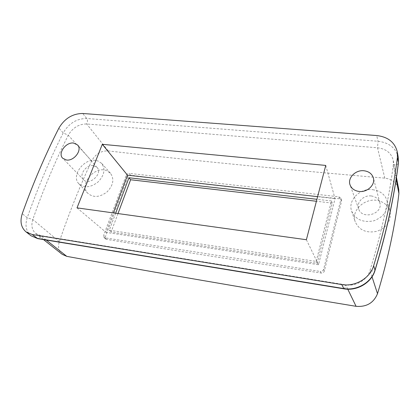 <?xml version="1.0" encoding="UTF-8"?>
<svg xmlns="http://www.w3.org/2000/svg" width="420" height="420" viewBox="0 0 420 420"><rect width="100%" height="100%" fill="white"/><g stroke="black" fill="none" stroke-linecap="round" stroke-linejoin="round"><path stroke-width="0.32" stroke-dasharray="2.1 1.58" d="M95.377 160.377C83.475 158.492 70.901 176.185 78.918 183.823C84.31 188.207 90.678 187.603 98.023 182.012C104.354 175.34 105.583 169.15 101.708 163.443L98.149 161.028L95.377 160.377M93.298 165.606C86.116 164.441 78.572 175.192 83.491 179.686C89.166 186.207 103.115 173.702 97.114 167.507L93.298 165.606M372.713 189.661L376.745 190.523C382.048 192.392 385.476 195.778 387.03 200.681C388.531 210.063 384.137 216.767 373.847 220.799C363.017 222.894 355.619 219.671 351.645 211.118C347.582 200.398 359.93 187.898 372.713 189.661M371.269 195.967C363.526 194.859 356.066 202.535 358.685 208.966C362.04 220.159 383.334 213.969 379.832 202.724C378.604 198.886 375.748 196.634 371.269 195.967M106.838 170.735C94.962 165.244 78.687 184.496 87.88 193.347C93.371 197.862 99.766 197.379 107.058 191.914C113.348 185.293 114.476 179.072 110.455 173.255L106.838 170.735M379.853 201.128C366.597 196.271 350.616 209.732 355.236 221.812C359.184 230.276 366.466 233.431 377.081 231.278C387.172 227.22 391.477 220.521 389.991 211.181C388.463 206.33 385.082 202.981 379.853 201.128M62.249 254.363C58.684 251.26 57.713 247.028 59.33 241.658C68.927 213.502 79.695 186.596 91.639 160.928C95.45 154.066 100.963 150.722 108.181 150.901C185.787 159.868 277.993 168.945 384.794 178.138C392.422 179.141 397.084 182.957 398.774 189.578M127.843 176.941L105.331 236.938L105.683 238.959L106.528 239.353C169.166 249.727 240.713 260.951 321.169 273.042C322.77 273.126 323.836 272.444 324.361 270.994L341.502 201.327L341.465 200.219L339.554 198.791C261.497 190.696 191.819 182.837 130.52 175.208L128.924 175.613L127.843 176.941L126.294 175.151L103.635 235.337L105.331 236.938M325.752 165.428L335.055 198.639L318.518 264.731L106.029 232.355L113.332 212.914M306.385 239.726L318.518 264.731M77.012 207.874L106.029 232.355M317.609 196.665L335.055 198.639M396.149 179.256L393.341 164.677C389.109 198.182 381.323 233.457 369.983 270.491C367.269 279.993 355.882 286.687 345.655 284.828L40.656 235.578L35.773 233.494C31.946 230.134 30.965 225.472 32.828 219.513C43.176 189.793 54.989 161.71 68.261 135.251C72.67 127.764 78.808 124.005 86.662 123.968L377.512 147.777C386.101 148.853 391.34 153.022 393.225 160.293L393.341 164.677C396.223 164.987 397.913 164.462 398.412 163.107M324.361 270.994L323.605 269.341L340.862 199.416L341.502 201.327M106.528 239.353L104.864 237.82L320.308 271.457L321.169 273.042M339.554 198.791L338.846 196.796L129.055 173.36L130.52 175.208M104.864 237.82L104.002 237.421L103.635 235.337M126.294 175.151L127.418 173.791L129.055 173.36M338.846 196.796L340.825 198.277L340.862 199.416M323.605 269.341C323.064 270.853 321.967 271.556 320.308 271.457M117.994 213.565L111.106 232.034L317.153 263.282L332.267 203.096L316.412 201.264M115.663 213.239L109.305 230.234L316.197 261.403L317.153 263.282M316.197 261.403L331.427 200.97L332.267 203.096M331.427 200.97L316.921 199.311M109.305 230.234L111.106 232.034M372.031 276.806L369.983 270.491C372.729 271.299 374.404 271.304 375.007 270.506M384.794 178.138L377.512 147.777L378.047 141.262L376.698 135.539M108.181 150.901L86.662 123.968C87.701 122.057 87.717 120.23 86.714 118.487L82.761 113.484M91.639 160.928L68.261 135.251L63.215 132.904L58.863 128.158M59.33 241.658L32.828 219.513L27.221 217.765L22.271 213.659M46.258 240.041L40.656 235.578C40.105 237.615 39.176 238.644 37.858 238.66M347.776 289.202L345.655 284.828C345.188 287.406 344.636 288.745 343.996 288.844M398.281 157.469C395.913 148.019 389.167 142.616 378.047 141.262L86.714 118.487C76.697 118.561 68.864 123.37 63.215 132.904C49.765 159.542 37.763 187.829 27.221 217.765C24.796 225.451 26.061 231.446 31.022 235.762M78.918 183.823L87.874 193.358M101.708 163.443L110.465 173.245M351.645 211.118L355.236 221.812M387.03 200.681L389.996 211.181M396.449 177.292L393.225 160.293M43.496 239.584L35.773 233.494M341.471 200.225L340.825 198.277M105.693 238.964L104.002 237.421M97.114 167.507L77.658 145.021M83.491 179.686L62.732 158.272M379.832 202.724L373.364 177.965M358.685 208.966L350.102 185.005"/><path stroke-width="0.63" d="M359.084 191.441C354.58 190.801 351.587 188.654 350.102 185.005C347.277 178.07 355.504 169.669 363.993 170.762C368.912 171.423 372.031 173.822 373.364 177.965C375.475 184.805 367.248 192.596 359.084 191.441M66.517 160.015C74.125 161.243 82.504 149.882 77.658 145.021L73.568 143.041C65.846 141.892 57.509 153.515 62.732 158.272L66.517 160.015M397.415 157.358C393.157 191.609 385.235 227.74 373.648 265.745C370.115 278.187 355.115 287.007 341.728 284.56L32.256 234.523L26.056 231.908C21.037 227.54 19.777 221.456 22.271 213.659C33.017 183.488 45.213 154.985 58.863 128.158C64.627 118.482 72.597 113.589 82.761 113.484L376.698 135.539C388.022 136.878 394.889 142.343 397.294 151.93L397.415 157.358L398.401 162.813L398.281 157.469L397.294 151.93M77.012 207.874L102.296 144.317L325.752 165.428L306.385 239.726L77.012 207.874M398.774 189.578L398.906 193.567C395.126 225.745 387.991 259.119 377.501 293.695C373.674 302.941 366.529 307.146 356.076 306.322C243.427 287.737 146.99 271.079 66.764 256.358L62.249 254.363L43.496 239.584M113.332 212.914L127.512 175.182L317.609 196.665M102.296 144.317L127.512 175.182M316.412 201.264L130.604 179.755L117.994 213.565M316.921 199.311L128.945 177.765L130.604 179.755M128.945 177.765L115.663 213.239M377.501 293.695L372.031 276.806M398.906 193.567L396.149 179.256M66.764 256.358L46.258 240.041M356.076 306.322L347.776 289.202M32.256 234.523L37.774 238.649L31.022 235.762L37.144 238.355L343.718 288.566C356.853 290.992 371.548 282.361 375.002 270.139L373.648 265.745M375.002 270.139C386.416 232.538 394.212 196.765 398.401 162.813L398.412 163.107C394.223 197.096 386.426 232.885 375.018 270.469L375.002 270.139M37.858 238.66L343.996 288.844L341.728 284.56M375.007 270.506L375.018 270.469C371.516 282.76 357.063 291.244 343.996 288.844M398.78 189.578L396.449 177.292M31.022 235.762L26.056 231.908M398.281 157.469L398.412 163.107"/></g></svg>
